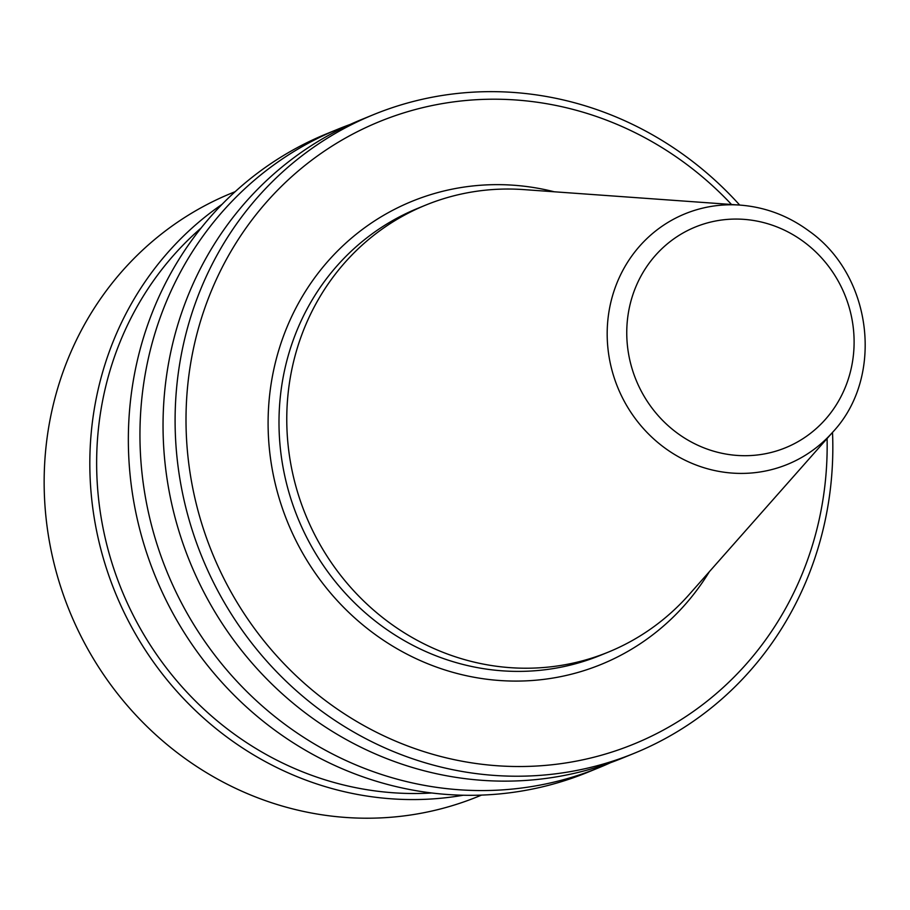 <?xml version="1.0" encoding="UTF-8"?>
<svg xmlns="http://www.w3.org/2000/svg" width="910" height="910" viewBox="0 0 910 910"><rect width="100%" height="100%" fill="white"/><g stroke="black" fill="none" stroke-linecap="round" stroke-linejoin="round"><path stroke-width="1.36" d="M235.167 191.669L231.697 193.091A325.894 308.137 67.8 0 0 45.5 452.077A325.894 308.137 67.8 0 0 180.931 755.482A325.894 308.137 -112.2 0 0 478.08 796.512L481.549 795.101M463.258 795.238A325.894 308.137 -112.2 0 1 226.601 736.838A325.894 308.137 67.8 0 1 222.006 204.375M201.099 228.023A320.457 303.007 67.8 0 0 231.14 731.822A320.457 303.007 -112.2 0 0 431.772 792.985M326.838 133.713A344.901 326.11 67.8 0 0 129.777 407.805A344.901 326.11 67.8 0 0 273.102 728.91A344.901 326.11 -112.2 0 0 587.587 772.34L599.189 767.596A344.901 326.11 -112.2 0 1 284.705 724.178A344.901 326.11 67.8 0 1 141.38 403.073A344.901 326.11 67.8 0 1 338.44 128.97L326.838 133.713M610.633 762.648A344.901 326.11 -112.2 0 1 599.189 767.596M350.077 124.488A344.901 326.11 67.8 0 0 338.44 128.97M361.532 119.54A344.901 326.11 67.8 0 0 164.471 393.643A344.901 326.11 67.8 0 0 307.796 714.748A344.901 326.11 -112.2 0 0 622.281 758.166L634.338 753.253A344.901 326.11 -112.2 0 1 319.854 709.823A344.901 326.11 67.8 0 1 176.529 388.718A344.901 326.11 67.8 0 1 373.589 114.615L361.532 119.54M373.589 114.615A344.901 326.11 67.8 0 1 688.074 158.044A344.901 326.11 -112.2 0 1 739.705 205.08M832.513 432.387A344.901 326.11 -112.2 0 1 634.338 753.253M731.526 204.488A336.211 317.897 -112.2 0 0 686.049 163.925A336.211 317.897 67.8 0 0 240.957 235.371A336.211 317.897 67.8 0 0 327.111 701.803A336.211 317.897 -112.2 0 0 660.114 731.811A336.211 317.897 -112.2 0 0 827.088 438.54M425.698 205.103A241.434 228.285 67.8 0 1 523.796 189.599L740.069 205.103A135.34 127.969 67.8 0 0 613.408 292.895A135.34 127.969 67.8 0 0 663.981 447.356A135.34 127.969 -112.2 0 0 832.752 432.125L689.143 594.56A241.434 228.285 -112.2 0 1 608.221 652.152A241.434 228.285 -112.2 0 1 388.092 621.746A241.434 228.285 67.8 0 1 287.765 396.976A241.434 228.285 67.8 0 1 425.698 205.103L417.94 208.276A241.434 228.285 67.8 0 0 279.996 400.138A241.434 228.285 67.8 0 0 380.323 624.92A241.434 228.285 -112.2 0 0 600.463 655.314L608.221 652.152M554.247 191.782A250.125 236.498 67.8 0 0 286.707 327.839A250.125 236.498 67.8 0 0 373.066 632.939A250.125 236.498 -112.2 0 0 709.356 571.696M804.076 242.026A119.221 112.726 -112.2 0 1 834.629 407.407A119.221 112.726 -112.2 0 1 676.79 432.75A119.221 112.726 67.8 0 1 646.236 267.358A119.221 112.726 67.8 0 1 804.076 242.026M832.752 432.125C884.702 376.808 872.428 275.366 808.888 230.947C788.128 215.681 765.185 207.059 740.069 205.103"/></g></svg>
